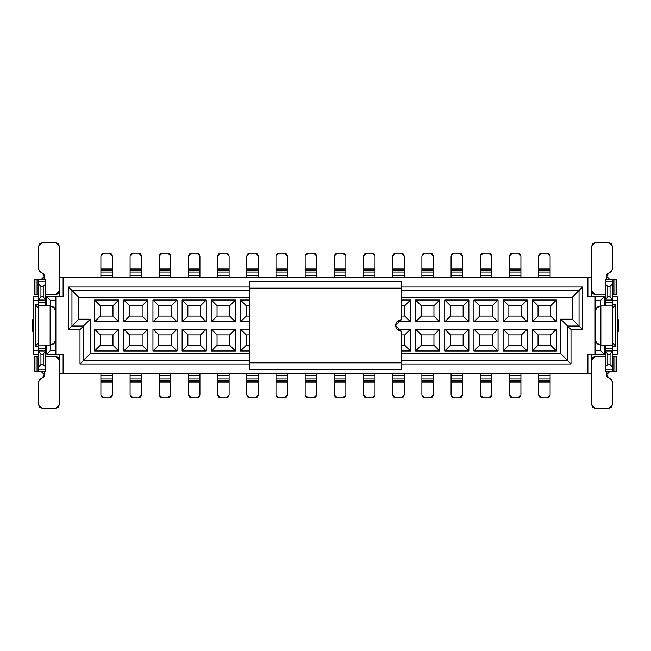 <?xml version="1.0" encoding="UTF-8"?>
<svg xmlns="http://www.w3.org/2000/svg" width="651" height="651" viewBox="0 0 651 651"><rect width="100%" height="100%" fill="white"/><g stroke="black" fill="none" stroke-linecap="round" stroke-linejoin="round"><path stroke-width="0.98" d="M249.675 369.394L249.675 281.606L249.675 288.165L401.325 288.165L401.325 281.606L401.325 288.165L249.675 288.165L249.675 362.835L401.325 362.835L401.325 331.245C397.859 330.879 395.946 328.967 395.58 325.5C395.946 322.033 397.859 320.121 401.325 319.755L401.325 288.165L401.325 319.755L395.58 325.5L401.325 331.245L401.325 362.835L249.675 362.835L249.675 369.394M401.325 369.394L401.325 362.835L401.325 369.394M401.325 331.245L395.58 325.5L401.325 319.755M83.442 326.078L80 329.52L80 363.982L83.442 360.54L83.442 326.078L71.952 326.078L68.51 329.52L71.952 326.078L71.952 290.46L68.51 287.018L68.51 329.52L80 329.52L83.442 326.078L83.442 360.54L90.334 353.648L90.334 319.185L83.442 326.078L90.334 319.185L78.844 319.185L71.952 326.078L83.442 326.078M71.952 290.46L71.952 326.078L78.844 319.185L78.844 297.352L71.952 290.46L249.675 290.46L71.952 290.46L78.844 297.352L249.675 297.352L78.844 297.352L78.844 319.185L90.334 319.185L90.334 353.648L80 363.982L249.675 363.982L80 363.982L80 329.52L68.51 329.52L68.51 287.018L71.952 290.46M55.872 296.783L55.872 354.217L55.872 300.225L50.241 300.225L50.241 305.97L50.241 300.225L55.872 300.225L55.872 296.783L45.529 296.783L46.799 296.783L50.241 300.225L46.799 296.783L46.799 305.97L46.799 296.783L63.106 296.783L63.106 277.253L59.664 277.253L59.664 296.783L59.664 277.253L63.106 277.253L63.106 296.783L55.872 296.783M50.241 345.03L50.241 350.775L55.872 350.775L50.241 350.775L50.241 345.03M46.799 354.217L46.799 345.03L46.799 354.217L50.241 350.775L46.799 354.217L55.872 354.217L46.799 354.217M33.697 350.775L33.697 354.217L38.637 354.217L33.697 354.217L33.697 350.775L38.637 350.775L33.697 350.775L33.697 300.225L38.637 300.225L33.697 300.225L33.697 350.775M46.799 350.775L45.529 350.775L46.799 350.775M45.529 300.225L46.799 300.225L45.529 300.225M38.637 296.783L33.697 296.783L33.697 300.225L33.697 296.783L38.637 296.783M38.637 308.265L35.195 304.823L35.195 346.177L38.637 342.735L35.195 346.177L35.195 304.823L38.637 304.823L35.195 304.823L38.637 308.265M45.529 304.823L46.677 304.823L46.677 305.97L46.677 304.823L45.529 305.97L46.677 304.823L45.529 304.823M46.677 345.03L46.677 346.177L45.529 346.177L46.677 346.177L46.677 345.03M38.637 346.177L35.195 346.177L38.637 346.177M45.529 345.03L46.677 346.177L45.529 345.03M59.664 373.747L59.664 354.217L59.664 373.747L63.106 373.747L63.106 354.217L55.872 354.217L63.106 354.217L63.106 373.747L587.894 373.747L587.894 354.217L595.128 354.217L595.128 296.783L587.894 296.783L587.894 277.253L63.106 277.253L591.336 277.253L587.894 277.253L587.894 296.783L605.471 296.783L595.128 296.783L595.128 354.217L587.894 354.217L587.894 373.747L59.664 373.747M112.965 334.923L100.327 334.923L100.327 345.258L112.965 345.258L112.965 334.923L118.71 329.178L94.59 329.178L100.327 334.923L112.965 334.923L112.965 345.258L118.71 351.003L118.71 329.178L112.965 334.923M100.327 305.742L100.327 316.077L112.965 316.077L112.965 305.742L100.327 305.742L112.965 305.742L118.71 299.997L94.59 299.997L100.327 305.742L94.59 299.997L94.59 321.822L100.327 316.077L100.327 305.742M112.965 305.742L112.965 316.077L118.71 321.822L118.71 299.997L112.965 305.742M112.965 316.077L100.327 316.077L94.59 321.822L118.71 321.822L112.965 316.077M100.327 345.258L100.327 334.923L94.59 329.178L94.59 351.003L100.327 345.258L94.59 351.003L118.71 351.003L112.965 345.258L100.327 345.258M142.146 334.923L129.508 334.923L129.508 345.258L142.146 345.258L142.146 334.923L147.891 329.178L123.763 329.178L129.508 334.923L142.146 334.923L142.146 345.258L147.891 351.003L147.891 329.178L142.146 334.923M129.508 305.742L129.508 316.077L142.146 316.077L142.146 305.742L129.508 305.742L142.146 305.742L147.891 299.997L123.763 299.997L129.508 305.742L123.763 299.997L123.763 321.822L129.508 316.077L129.508 305.742M142.146 305.742L142.146 316.077L147.891 321.822L147.891 299.997L142.146 305.742M142.146 316.077L129.508 316.077L123.763 321.822L147.891 321.822L142.146 316.077M129.508 345.258L129.508 334.923L123.763 329.178L123.763 351.003L129.508 345.258L123.763 351.003L147.891 351.003L142.146 345.258L129.508 345.258M171.327 334.923L158.689 334.923L158.689 345.258L171.327 345.258L171.327 334.923L177.072 329.178L152.944 329.178L158.689 334.923L171.327 334.923L171.327 345.258L177.072 351.003L177.072 329.178L171.327 334.923M158.689 305.742L158.689 316.077L171.327 316.077L171.327 305.742L158.689 305.742L171.327 305.742L177.072 299.997L152.944 299.997L158.689 305.742L152.944 299.997L152.944 321.822L158.689 316.077L158.689 305.742M171.327 305.742L171.327 316.077L177.072 321.822L177.072 299.997L171.327 305.742M171.327 316.077L158.689 316.077L152.944 321.822L177.072 321.822L171.327 316.077M158.689 345.258L158.689 334.923L152.944 329.178L152.944 351.003L158.689 345.258L152.944 351.003L177.072 351.003L171.327 345.258L158.689 345.258M200.508 334.923L187.87 334.923L187.87 345.258L200.508 345.258L200.508 334.923L206.253 329.178L182.125 329.178L187.87 334.923L200.508 334.923L200.508 345.258L206.253 351.003L206.253 329.178L200.508 334.923M187.87 305.742L187.87 316.077L200.508 316.077L200.508 305.742L187.87 305.742L200.508 305.742L206.253 299.997L182.125 299.997L187.87 305.742L182.125 299.997L182.125 321.822L187.87 316.077L187.87 305.742M200.508 305.742L200.508 316.077L206.253 321.822L206.253 299.997L200.508 305.742M200.508 316.077L187.87 316.077L182.125 321.822L206.253 321.822L200.508 316.077M187.87 345.258L187.87 334.923L182.125 329.178L182.125 351.003L187.87 345.258L182.125 351.003L206.253 351.003L200.508 345.258L187.87 345.258M229.689 334.923L217.052 334.923L217.052 345.258L229.689 345.258L229.689 334.923L235.434 329.178L211.306 329.178L217.052 334.923L229.689 334.923L229.689 345.258L235.434 351.003L235.434 329.178L229.689 334.923M217.052 305.742L217.052 316.077L229.689 316.077L229.689 305.742L217.052 305.742L229.689 305.742L235.434 299.997L211.306 299.997L217.052 305.742L211.306 299.997L211.306 321.822L217.052 316.077L217.052 305.742M229.689 305.742L229.689 316.077L235.434 321.822L235.434 299.997L229.689 305.742M229.689 316.077L217.052 316.077L211.306 321.822L235.434 321.822L229.689 316.077M217.052 345.258L217.052 334.923L211.306 329.178L211.306 351.003L217.052 345.258L211.306 351.003L235.434 351.003L229.689 345.258L217.052 345.258M249.675 334.923L246.233 334.923L246.233 345.258L249.675 345.258L246.233 345.258L246.233 334.923L249.675 334.923M246.233 305.742L246.233 316.077L249.675 316.077L246.233 316.077L246.233 305.742L249.675 305.742L246.233 305.742L240.488 299.997L246.233 305.742M249.675 299.997L240.488 299.997L240.488 321.822L246.233 316.077L240.488 321.822L249.675 321.822L240.488 321.822L240.488 299.997L249.675 299.997M249.675 329.178L240.488 329.178L246.233 334.923L240.488 329.178L240.488 351.003L246.233 345.258L240.488 351.003L249.675 351.003L240.488 351.003L240.488 329.178L249.675 329.178M33.697 331.245L32.55 331.245L33.697 331.245M32.55 319.755L33.697 319.755L32.55 319.755L32.55 331.245L32.55 319.755M112.395 373.747L112.395 394.888L112.395 373.747M100.905 394.888L100.905 373.747L100.905 375.7L112.395 375.7L100.905 375.7L100.905 378.947L112.395 378.947L100.905 378.947L100.905 380.363L112.395 380.363L100.905 380.363L100.905 394.888L103.891 397.875L109.409 397.875L112.395 394.888L111.516 397.004L109.409 397.875L103.891 397.875L101.776 397.004L100.905 394.888L100.905 381.991L112.395 381.991L100.905 381.991M103.891 397.875L109.409 397.875M100.905 277.253L100.905 256.112L100.905 277.253M112.395 256.112L112.395 277.253L112.395 275.3L100.905 275.3L112.395 275.3L112.395 272.053L100.905 272.053L112.395 272.053L112.395 270.637L100.905 270.637L112.395 270.637L112.395 256.112L109.409 253.125L103.891 253.125L100.905 256.112L101.784 253.996L103.891 253.125L109.409 253.125L111.516 253.996L112.395 256.112L112.395 269.009L100.905 269.009L112.395 269.009M109.409 253.125L103.891 253.125M38.637 350.97L38.637 279.548L38.637 350.97L45.529 350.97L45.529 371.452L38.637 371.452L38.637 350.97L38.637 371.452L38.027 371.452L45.529 371.452L45.529 369.768L38.637 369.768L45.529 369.768L45.529 366.855L43.235 364.56L40.94 364.56L38.637 366.855L40.94 364.56L40.94 354.217L38.637 350.97L40.94 354.217L43.235 354.217L43.235 364.56L45.529 366.855L45.529 348.48L45.529 350.97L43.235 354.217L45.529 350.97L38.637 350.97M45.529 279.548L45.529 305.775L45.529 302.52L38.637 302.52L45.529 302.52L45.529 300.03L38.637 300.03L40.94 296.783L40.94 286.44L38.637 284.145L40.94 286.44L43.235 286.44L45.529 284.145L45.529 281.232L38.637 281.232L45.529 281.232L45.529 279.548L38.637 279.548L45.529 279.548M45.529 345.225L45.529 348.48L38.637 348.48L45.529 348.48L45.529 345.225M38.694 345.03L50.127 345.03L50.127 305.97L38.637 305.775L50.127 305.97L50.127 345.03L38.694 345.03M34.267 279.548L38.637 279.548L38.027 279.548L38.027 294.48L38.637 294.48L34.267 294.48L34.267 279.548L34.267 294.48L36.114 294.48L36.114 279.548L34.267 279.548L34.267 294.48M45.529 294.48L55.872 294.48L45.529 294.48L55.872 294.48L58.305 293.471L59.314 291.038L58.305 293.471L55.872 294.48L59.314 291.038L59.314 246.233L55.872 242.782L42.087 242.782L38.637 246.233L38.637 269.27L44.61 276.097L42.461 279.295M45.529 356.52L55.872 356.52L45.529 356.52M34.267 356.52L38.637 356.52L38.027 356.52L38.027 371.452L34.267 371.452L34.267 356.52L34.267 371.452L36.114 371.452L36.114 356.52L34.267 356.52L34.267 371.452M43.235 296.783L45.529 300.03L45.529 284.145L43.235 286.44L43.235 296.783L40.94 296.783L38.637 300.03L45.529 300.03L43.235 296.783L43.235 286.44L40.94 286.44L40.94 296.783L43.235 296.783M50.127 305.97L54.188 307.654L55.872 311.715L55.872 339.285L55.872 311.715C55.506 308.248 53.594 306.336 50.127 305.97L50.127 345.03C53.594 344.664 55.506 342.751 55.872 339.285L54.188 343.346L50.127 345.03M44.61 276.13L41.159 279.548L44.61 276.097L43.625 273.689L39.491 271.54L38.637 269.27L38.637 246.233L39.646 243.791L42.087 242.782L39.646 243.791L38.637 246.233M36.114 279.548L36.114 294.48L38.027 294.48L38.027 279.548L36.114 279.548M41.306 279.548L44.61 276.097L44.61 279.548L44.61 276.097L41.623 272.688M41.697 371.452L44.61 374.903L44.61 371.452L44.61 374.903L38.637 381.73L38.637 404.767L42.087 408.218L55.872 408.218L59.314 404.767L59.314 359.962L55.872 356.52L58.305 357.529L59.314 359.962L58.305 357.529L55.872 356.52M43.755 377.165L41.623 378.312L44.61 374.903L41.159 371.452L42.339 371.656M42.551 371.762L41.176 371.452M36.114 371.452L38.027 371.452L38.027 356.52L36.114 356.52L36.114 371.452M44.545 374.244L44.61 374.781M38.637 404.767L39.646 407.209L42.087 408.218L39.646 407.209L38.637 404.767L38.637 381.73L39.491 379.46L43.69 377.238L44.61 374.903M40.94 364.56L43.235 364.56L43.235 354.217L40.94 354.217L40.94 364.56M42.087 242.782L55.872 242.782L58.305 243.791L59.314 246.233L58.305 243.791L55.872 242.782M59.314 246.233L59.314 291.038M59.314 359.962L59.314 404.767L58.305 407.209L55.872 408.218L42.087 408.218M55.872 408.218L58.305 407.209L59.314 404.767M141.576 373.747L141.576 394.888L141.576 373.747M130.086 394.888L130.086 373.747L130.086 375.7L141.576 375.7L130.086 375.7L130.086 378.947L141.576 378.947L130.086 378.947L130.086 380.363L141.576 380.363L130.086 380.363L130.086 394.888L133.073 397.875L138.59 397.875L141.576 394.888L140.697 397.004L138.59 397.875L133.073 397.875L130.957 397.004L130.086 394.888L130.086 381.991L141.576 381.991L130.086 381.991M133.073 397.875L138.59 397.875M130.086 277.253L130.086 256.112L130.086 277.253M141.576 256.112L141.576 277.253L141.576 275.3L130.086 275.3L141.576 275.3L141.576 272.053L130.086 272.053L141.576 272.053L141.576 270.637L130.086 270.637L141.576 270.637L141.576 256.112L138.59 253.125L133.073 253.125L130.086 256.112L130.957 253.996L133.073 253.125L138.59 253.125L140.697 253.996L141.576 256.112L141.576 269.009L130.086 269.009L141.576 269.009M138.59 253.125L133.073 253.125M170.757 373.747L170.757 394.888L170.757 373.747M159.267 394.888L159.267 373.747L159.267 375.7L170.757 375.7L159.267 375.7L159.267 378.947L170.757 378.947L159.267 378.947L159.267 380.363L170.757 380.363L159.267 380.363L159.267 394.888L162.254 397.875L167.763 397.875L170.757 394.888L169.878 397.004L167.763 397.875L162.254 397.875L160.138 397.004L159.267 394.888L159.267 381.991L170.757 381.991L159.267 381.991M162.254 397.875L167.763 397.875M159.267 277.253L159.267 256.112L159.267 277.253M170.757 256.112L170.757 277.253L170.757 275.3L159.267 275.3L170.757 275.3L170.757 272.053L159.267 272.053L170.757 272.053L170.757 270.637L159.267 270.637L170.757 270.637L170.757 256.112L167.763 253.125L162.254 253.125L159.267 256.112L160.138 253.996L162.254 253.125L167.763 253.125L169.878 253.996L170.757 256.112L170.757 269.009L159.267 269.009L170.757 269.009M167.763 253.125L162.254 253.125M199.93 373.747L199.93 394.888L199.93 373.747M188.448 394.888L188.448 373.747L188.448 375.7L199.93 375.7L188.448 375.7L188.448 378.947L199.93 378.947L188.448 378.947L188.448 380.363L199.93 380.363L188.448 380.363L188.448 394.888L191.435 397.875L196.944 397.875L199.93 394.888L199.06 397.004L196.944 397.875L191.427 397.875L189.319 397.004L188.448 394.888L188.448 381.991L199.93 381.991L188.448 381.991M191.435 397.875L196.944 397.875M188.448 277.253L188.448 256.112L188.448 277.253M199.93 269.009L188.448 269.009L199.93 269.009L199.93 256.112L199.93 277.253L199.93 275.3L188.448 275.3L199.93 275.3L199.93 272.053L188.448 272.053L199.93 272.053L199.93 270.637L188.448 270.637L199.93 270.637L199.93 256.112L196.944 253.125L191.435 253.125L188.448 256.112L189.319 253.996L191.435 253.125L196.952 253.125M191.435 253.125L196.944 253.125L199.06 253.996L199.93 256.112M229.111 373.747L229.111 394.888L229.111 373.747M217.629 394.888L217.629 373.747L217.629 375.7L229.111 375.7L217.629 375.7L217.629 378.947L229.111 378.947L217.629 378.947L217.629 380.363L229.111 380.363L217.629 380.363L217.629 394.888L220.616 397.875L226.125 397.875L229.111 394.888L228.241 397.004L226.125 397.875L220.608 397.875L218.5 397.004L217.629 394.888L217.629 381.991L229.111 381.991L217.629 381.991M220.616 397.875L226.125 397.875M217.629 277.253L217.629 256.112L217.629 277.253M229.111 256.112L229.111 277.253L229.111 275.3L217.629 275.3L229.111 275.3L229.111 272.053L217.629 272.053L229.111 272.053L229.111 270.637L217.629 270.637L229.111 270.637L229.111 256.112L226.125 253.125L220.616 253.125L217.629 256.112L218.5 253.996L220.616 253.125L226.125 253.125L228.241 253.996L229.111 256.112L229.111 269.009L217.629 269.009L229.111 269.009M226.125 253.125L220.616 253.125M258.292 373.747L258.292 394.888L258.292 373.747M246.802 394.888L246.802 373.747L246.802 375.7L258.292 375.7L246.802 375.7L246.802 378.947L258.292 378.947L246.802 378.947L246.802 380.363L258.292 380.363L246.802 380.363L246.802 394.888L249.789 397.875L255.306 397.875L258.292 394.888L257.422 397.004L255.306 397.875L249.789 397.875L247.681 397.004L246.802 394.888L246.802 381.991L258.292 381.991L246.802 381.991M249.789 397.875L255.306 397.875M246.802 277.253L246.802 256.112L246.802 277.253M258.292 256.112L258.292 277.253L258.292 275.3L246.802 275.3L258.292 275.3L258.292 272.053L246.802 272.053L258.292 272.053L258.292 270.637L246.802 270.637L258.292 270.637L258.292 256.112L255.306 253.125L249.789 253.125L246.802 256.112L247.681 253.996L249.789 253.125L255.306 253.125L257.422 253.996L258.292 256.112L258.292 269.009L246.802 269.009L258.292 269.009M255.306 253.125L249.789 253.125M287.473 373.747L287.473 394.888L287.473 373.747M275.983 394.888L275.983 373.747L275.983 375.7L287.473 375.7L275.983 375.7L275.983 378.947L287.473 378.947L275.983 378.947L275.983 380.363L287.473 380.363L275.983 380.363L275.983 394.888L278.97 397.875L284.487 397.875L287.473 394.888L286.595 397.004L284.487 397.875L278.97 397.875L276.862 397.004L275.983 394.888L275.983 381.991L287.473 381.991L275.983 381.991M278.97 397.875L284.487 397.875M275.983 277.253L275.983 256.112L275.983 277.253M287.473 256.112L287.473 277.253L287.473 275.3L275.983 275.3L287.473 275.3L287.473 272.053L275.983 272.053L287.473 272.053L287.473 270.637L275.983 270.637L287.473 270.637L287.473 256.112L284.487 253.125L278.97 253.125L275.983 256.112L276.862 253.996L278.97 253.125L284.487 253.125L286.603 253.996L287.473 256.112L287.473 269.009L275.983 269.009L287.473 269.009M284.487 253.125L278.97 253.125M316.655 373.747L316.655 394.888L316.655 373.747M305.164 394.888L305.164 373.747L305.164 375.7L316.655 375.7L305.164 375.7L305.164 378.947L316.655 378.947L305.164 378.947L305.164 380.363L316.655 380.363L305.164 380.363L305.164 394.888L308.151 397.875L313.668 397.875L316.655 394.888L315.776 397.004L313.668 397.875L308.151 397.875L306.043 397.004L305.164 394.888L305.164 381.991L316.655 381.991L305.164 381.991M308.151 397.875L313.668 397.875M305.164 277.253L305.164 256.112L305.164 277.253M316.655 256.112L316.655 277.253L316.655 275.3L305.164 275.3L316.655 275.3L316.655 272.053L305.164 272.053L316.655 272.053L316.655 270.637L305.164 270.637L316.655 270.637L316.655 256.112L313.668 253.125L308.151 253.125L305.164 256.112L306.043 253.996L308.151 253.125L313.668 253.125L315.784 253.996L316.655 256.112L316.655 269.009L305.164 269.009L316.655 269.009M313.668 253.125L308.151 253.125M345.836 373.747L345.836 394.888L345.836 373.747M334.345 394.888L334.345 373.747L334.345 375.7L345.836 375.7L334.345 375.7L334.345 378.947L345.836 378.947L334.345 378.947L334.345 380.363L345.836 380.363L334.345 380.363L334.345 394.888L337.332 397.875L342.849 397.875L345.836 394.888L344.957 397.004L342.849 397.875L337.332 397.875L335.216 397.004L334.345 394.888L334.345 381.991L345.836 381.991L334.345 381.991M337.332 397.875L342.849 397.875M334.345 277.253L334.345 256.112L334.345 277.253M345.836 256.112L345.836 277.253L345.836 275.3L334.345 275.3L345.836 275.3L345.836 272.053L334.345 272.053L345.836 272.053L345.836 270.637L334.345 270.637L345.836 270.637L345.836 256.112L342.849 253.125L337.332 253.125L334.345 256.112L335.224 253.996L337.332 253.125L342.849 253.125L344.957 253.996L345.836 256.112L345.836 269.009L334.345 269.009L345.836 269.009M342.849 253.125L337.332 253.125M375.017 373.747L375.017 394.888L375.017 373.747M363.527 394.888L363.527 373.747L363.527 375.7L375.017 375.7L363.527 375.7L363.527 378.947L375.017 378.947L363.527 378.947L363.527 380.363L375.017 380.363L363.527 380.363L363.527 394.888L366.513 397.875L372.03 397.875L375.017 394.888L374.138 397.004L372.03 397.875L366.513 397.875L364.397 397.004L363.527 394.888L363.527 381.991L375.017 381.991L363.527 381.991M366.513 397.875L372.03 397.875M363.527 277.253L363.527 256.112L363.527 277.253M375.017 256.112L375.017 277.253L375.017 275.3L363.527 275.3L375.017 275.3L375.017 272.053L363.527 272.053L375.017 272.053L375.017 270.637L363.527 270.637L375.017 270.637L375.017 256.112L372.03 253.125L366.513 253.125L363.527 256.112L364.405 253.996L366.513 253.125L372.03 253.125L374.138 253.996L375.017 256.112L375.017 269.009L363.527 269.009L375.017 269.009M372.03 253.125L366.513 253.125M401.325 363.982L571 363.982L560.666 353.648L401.325 353.648L560.666 353.648L560.666 319.185L572.156 319.185L572.156 297.352L582.49 287.018L401.325 287.018L582.49 287.018L582.49 329.52L571 329.52L571 363.982L401.325 363.982M249.675 287.018L68.51 287.018L249.675 287.018M401.325 290.46L579.048 290.46L401.325 290.46M83.442 360.54L249.675 360.54L83.442 360.54M401.325 360.54L567.558 360.54L571 363.982L571 329.52L582.49 329.52L582.49 287.018L579.048 290.46L579.048 326.078L582.49 329.52L579.048 326.078L567.558 326.078L571 329.52L567.558 326.078L567.558 360.54L567.558 326.078L560.666 319.185L560.666 353.648L567.558 360.54L401.325 360.54M249.675 353.648L90.334 353.648L249.675 353.648M401.325 297.352L572.156 297.352L401.325 297.352M591.336 373.747L587.894 373.747L591.336 373.747L591.336 354.217L591.336 373.747M211.306 329.178L235.434 329.178L235.434 351.003L211.306 351.003L211.306 329.178M211.306 299.997L235.434 299.997L235.434 321.822L211.306 321.822L211.306 299.997M182.125 329.178L206.253 329.178L206.253 351.003L182.125 351.003L182.125 329.178M182.125 299.997L206.253 299.997L206.253 321.822L182.125 321.822L182.125 299.997M152.944 329.178L177.072 329.178L177.072 351.003L152.944 351.003L152.944 329.178M152.944 299.997L177.072 299.997L177.072 321.822L152.944 321.822L152.944 299.997M123.763 329.178L147.891 329.178L147.891 351.003L123.763 351.003L123.763 329.178M123.763 299.997L147.891 299.997L147.891 321.822L123.763 321.822L123.763 299.997M94.59 329.178L118.71 329.178L118.71 351.003L94.59 351.003L94.59 329.178M94.59 299.997L118.71 299.997L118.71 321.822L94.59 321.822L94.59 299.997M401.325 299.997L410.512 299.997L410.512 321.822L396.907 321.822L410.512 321.822L410.512 299.997L401.325 299.997M396.907 329.178L410.512 329.178L410.512 351.003L401.325 351.003L410.512 351.003L410.512 329.178L396.907 329.178M415.566 299.997L439.694 299.997L439.694 321.822L415.566 321.822L415.566 299.997L421.311 305.742L433.948 305.742L439.694 299.997L415.566 299.997L415.566 321.822L439.694 321.822L439.694 299.997L433.948 305.742L433.948 316.077L439.694 321.822L433.948 316.077L421.311 316.077L415.566 321.822L421.311 316.077L421.311 305.742L415.566 299.997M415.566 329.178L439.694 329.178L439.694 351.003L415.566 351.003L415.566 329.178L421.311 334.923L433.948 334.923L439.694 329.178L415.566 329.178L415.566 351.003L439.694 351.003L439.694 329.178L433.948 334.923L433.948 345.258L439.694 351.003L433.948 345.258L421.311 345.258L415.566 351.003L421.311 345.258L421.311 334.923L415.566 329.178M444.747 299.997L468.875 299.997L468.875 321.822L444.747 321.822L444.747 299.997L450.492 305.742L463.13 305.742L468.875 299.997L444.747 299.997L444.747 321.822L468.875 321.822L468.875 299.997L463.13 305.742L463.13 316.077L468.875 321.822L463.13 316.077L450.492 316.077L444.747 321.822L450.492 316.077L450.492 305.742L444.747 299.997M444.747 329.178L468.875 329.178L468.875 351.003L444.747 351.003L444.747 329.178L450.492 334.923L463.13 334.923L468.875 329.178L444.747 329.178L444.747 351.003L468.875 351.003L468.875 329.178L463.13 334.923L463.13 345.258L468.875 351.003L463.13 345.258L450.492 345.258L444.747 351.003L450.492 345.258L450.492 334.923L444.747 329.178M473.928 299.997L498.056 299.997L498.056 321.822L473.928 321.822L473.928 299.997L479.673 305.742L492.311 305.742L498.056 299.997L473.928 299.997L473.928 321.822L498.056 321.822L498.056 299.997L492.311 305.742L492.311 316.077L498.056 321.822L492.311 316.077L479.673 316.077L473.928 321.822L479.673 316.077L479.673 305.742L473.928 299.997M473.928 329.178L498.056 329.178L498.056 351.003L473.928 351.003L473.928 329.178L479.673 334.923L492.311 334.923L498.056 329.178L473.928 329.178L473.928 351.003L498.056 351.003L498.056 329.178L492.311 334.923L492.311 345.258L498.056 351.003L492.311 345.258L479.673 345.258L473.928 351.003L479.673 345.258L479.673 334.923L473.928 329.178M503.109 299.997L527.237 299.997L527.237 321.822L503.109 321.822L503.109 299.997L508.854 305.742L521.492 305.742L527.237 299.997L503.109 299.997L503.109 321.822L527.237 321.822L527.237 299.997L521.492 305.742L521.492 316.077L527.237 321.822L521.492 316.077L508.854 316.077L503.109 321.822L508.854 316.077L508.854 305.742L503.109 299.997M503.109 329.178L527.237 329.178L527.237 351.003L503.109 351.003L503.109 329.178L508.854 334.923L521.492 334.923L527.237 329.178L503.109 329.178L503.109 351.003L527.237 351.003L527.237 329.178L521.492 334.923L521.492 345.258L527.237 351.003L521.492 345.258L508.854 345.258L503.109 351.003L508.854 345.258L508.854 334.923L503.109 329.178M532.29 299.997L556.41 299.997L556.41 321.822L532.29 321.822L532.29 299.997L538.035 305.742L550.673 305.742L556.41 299.997L532.29 299.997L532.29 321.822L556.41 321.822L556.41 299.997L550.673 305.742L550.673 316.077L556.41 321.822L550.673 316.077L538.035 316.077L532.29 321.822L538.035 316.077L538.035 305.742L532.29 299.997M532.29 329.178L556.41 329.178L556.41 351.003L532.29 351.003L532.29 329.178L538.035 334.923L550.673 334.923L556.41 329.178L532.29 329.178L532.29 351.003L556.41 351.003L556.41 329.178L550.673 334.923L550.673 345.258L556.41 351.003L550.673 345.258L538.035 345.258L532.29 351.003L538.035 345.258L538.035 334.923L532.29 329.178M612.363 296.783L617.303 296.783L617.303 354.217L612.363 354.217L617.303 354.217L617.303 350.775L612.363 350.775L617.303 350.775L617.303 296.783L612.363 296.783M591.336 296.783L591.336 277.253L591.336 296.783M605.471 354.217L595.128 354.217L604.201 354.217L600.759 350.775L595.128 350.775L600.759 350.775L600.759 345.03L600.759 350.775L604.201 354.217L605.471 354.217M600.759 305.97L600.759 300.225L595.128 300.225L600.759 300.225L604.201 296.783L604.201 305.97L604.201 296.783L600.759 300.225L600.759 305.97M604.201 345.03L604.201 354.217L604.201 345.03M604.201 300.225L605.471 300.225L604.201 300.225M612.363 300.225L617.303 300.225L612.363 300.225M605.471 350.775L604.201 350.775L605.471 350.775M579.048 326.078L572.156 319.185L560.666 319.185L567.558 326.078L579.048 326.078L579.048 290.46L572.156 297.352L572.156 319.185L579.048 326.078M401.325 305.742L404.767 305.742L410.512 299.997L404.767 305.742L404.767 316.077L410.512 321.822L404.767 316.077L401.325 316.077L404.767 316.077L404.767 305.742L401.325 305.742M401.325 334.923L404.767 334.923L410.512 329.178L404.767 334.923L404.767 345.258L410.512 351.003L404.767 345.258L401.325 345.258L404.767 345.258L404.767 334.923L401.325 334.923M615.805 304.823L615.805 346.177L612.363 346.177L615.805 346.177L615.805 304.823L612.363 308.265L615.805 304.823L612.363 304.823L615.805 304.823M605.471 346.177L604.323 346.177L604.323 345.03L604.323 346.177L605.471 346.177M604.323 305.97L604.323 304.823L605.471 304.823L604.323 304.823L604.323 305.97M618.45 331.245L617.303 331.245L618.45 331.245L618.45 319.755L617.303 319.755L618.45 319.755L618.45 331.245M433.948 305.742L421.311 305.742L421.311 316.077L433.948 316.077L433.948 305.742M433.948 334.923L421.311 334.923L421.311 345.258L433.948 345.258L433.948 334.923M463.13 305.742L450.492 305.742L450.492 316.077L463.13 316.077L463.13 305.742M463.13 334.923L450.492 334.923L450.492 345.258L463.13 345.258L463.13 334.923M492.311 305.742L479.673 305.742L479.673 316.077L492.311 316.077L492.311 305.742M492.311 334.923L479.673 334.923L479.673 345.258L492.311 345.258L492.311 334.923M521.492 305.742L508.854 305.742L508.854 316.077L521.492 316.077L521.492 305.742M521.492 334.923L508.854 334.923L508.854 345.258L521.492 345.258L521.492 334.923M550.673 305.742L538.035 305.742L538.035 316.077L550.673 316.077L550.673 305.742M550.673 334.923L538.035 334.923L538.035 345.258L550.673 345.258L550.673 334.923M612.363 342.735L615.805 346.177L612.363 342.735M605.471 345.03L604.323 346.177L605.471 345.03M605.471 305.97L604.323 304.823L605.471 305.97M612.363 300.03L612.363 371.452L612.363 300.03L605.471 300.03L605.471 279.548L612.363 279.548L612.363 300.03L612.363 279.548L612.973 279.548L605.471 279.548L605.471 281.232L612.363 281.232L605.471 281.232L605.471 284.145L607.765 286.44L610.06 286.44L612.363 284.145L610.06 286.44L610.06 296.783L612.363 300.03L610.06 296.783L607.765 296.783L607.765 286.44L605.471 284.145L605.471 302.52L605.471 300.03L607.765 296.783L605.471 300.03L612.363 300.03M605.471 371.452L605.471 345.225L605.471 348.48L612.363 348.48L605.471 348.48L605.471 350.97L612.363 350.97L610.06 354.217L610.06 364.56L612.363 366.855L610.06 364.56L607.765 364.56L605.471 366.855L605.471 369.768L612.363 369.768L605.471 369.768L605.471 371.452L612.363 371.452L605.471 371.452M605.471 305.775L605.471 302.52L612.363 302.52L605.471 302.52L605.471 305.775M404.198 373.747L404.198 394.888L404.198 373.747M392.708 394.888L392.708 373.747L392.708 375.7L404.198 375.7L392.708 375.7L392.708 378.947L404.198 378.947L392.708 378.947L392.708 380.363L404.198 380.363L392.708 380.363L392.708 394.888L395.694 397.875L401.211 397.875L404.198 394.888L403.319 397.004L401.211 397.875L395.694 397.875L393.578 397.004L392.708 394.888L392.708 381.991L404.198 381.991L392.708 381.991M392.708 277.253L392.708 256.112L392.708 277.253M404.198 256.112L404.198 277.253L404.198 275.3L392.708 275.3L404.198 275.3L404.198 272.053L392.708 272.053L404.198 272.053L404.198 270.637L392.708 270.637L404.198 270.637L404.198 256.112L401.211 253.125L395.694 253.125L392.708 256.112L393.578 253.996L395.694 253.125L401.211 253.125L403.319 253.996L404.198 256.112L404.198 269.009L392.708 269.009L404.198 269.009M433.371 373.747L433.371 394.888L433.371 373.747M421.889 394.888L421.889 373.747L421.889 375.7L433.371 375.7L421.889 375.7L421.889 378.947L433.371 378.947L421.889 378.947L421.889 380.363L433.371 380.363L421.889 380.363L421.889 394.888L424.875 397.875L430.384 397.875L433.371 394.888L432.5 397.004L430.384 397.875L424.875 397.875L422.759 397.004L421.889 394.888L421.889 381.991L433.371 381.991L421.889 381.991M421.889 277.253L421.889 256.112L421.889 277.253M433.371 256.112L433.371 277.253L433.371 275.3L421.889 275.3L433.371 275.3L433.371 272.053L421.889 272.053L433.371 272.053L433.371 270.637L421.889 270.637L433.371 270.637L433.371 256.112L430.384 253.125L424.875 253.125L421.889 256.112L422.759 253.996L424.875 253.125L430.392 253.125L432.5 253.996L433.371 256.112L433.371 269.009L421.889 269.009L433.371 269.009M462.552 373.747L462.552 394.888L462.552 373.747M451.07 394.888L451.07 373.747L451.07 375.7L462.552 375.7L451.07 375.7L451.07 378.947L462.552 378.947L451.07 378.947L451.07 380.363L462.552 380.363L451.07 380.363L451.07 394.888L454.056 397.875L459.565 397.875L462.552 394.888L461.681 397.004L459.565 397.875L454.056 397.875L451.94 397.004L451.07 394.888L451.07 381.991L462.552 381.991L451.07 381.991M451.07 277.253L451.07 256.112L451.07 277.253M462.552 256.112L462.552 277.253L462.552 275.3L451.07 275.3L462.552 275.3L462.552 272.053L451.07 272.053L462.552 272.053L462.552 270.637L451.07 270.637L462.552 270.637L462.552 256.112L459.565 253.125L454.056 253.125L451.07 256.112L451.94 253.996L454.056 253.125L459.573 253.125L461.681 253.996L462.552 256.112L462.552 269.009L451.07 269.009L462.552 269.009M491.733 373.747L491.733 394.888L491.733 373.747M480.243 394.888L480.243 373.747L480.243 375.7L491.733 375.7L480.243 375.7L480.243 378.947L491.733 378.947L480.243 378.947L480.243 380.363L491.733 380.363L480.243 380.363L480.243 394.888L483.237 397.875L488.746 397.875L491.733 394.888L490.862 397.004L488.746 397.875L483.229 397.875L481.122 397.004L480.243 394.888L480.243 381.991L491.733 381.991L480.243 381.991M480.243 277.253L480.243 256.112L480.243 277.253M491.733 256.112L491.733 277.253L491.733 275.3L480.243 275.3L491.733 275.3L491.733 272.053L480.243 272.053L491.733 272.053L491.733 270.637L480.243 270.637L491.733 270.637L491.733 256.112L488.746 253.125L483.237 253.125L480.243 256.112L481.122 253.996L483.237 253.125L488.746 253.125L490.862 253.996L491.733 256.112L491.733 269.009L480.243 269.009L491.733 269.009M520.914 373.747L520.914 394.888L520.914 373.747M509.424 394.888L509.424 373.747L509.424 375.7L520.914 375.7L509.424 375.7L509.424 378.947L520.914 378.947L509.424 378.947L509.424 380.363L520.914 380.363L509.424 380.363L509.424 394.888L512.41 397.875L517.927 397.875L520.914 394.888L520.043 397.004L517.927 397.875L512.41 397.875L510.303 397.004L509.424 394.888L509.424 381.991L520.914 381.991L509.424 381.991M509.424 277.253L509.424 256.112L509.424 277.253M520.914 256.112L520.914 277.253L520.914 275.3L509.424 275.3L520.914 275.3L520.914 272.053L509.424 272.053L520.914 272.053L520.914 270.637L509.424 270.637L520.914 270.637L520.914 256.112L517.927 253.125L512.41 253.125L509.424 256.112L510.303 253.996L512.41 253.125L517.927 253.125L520.043 253.996L520.914 256.112L520.914 269.009L509.424 269.009L520.914 269.009M550.095 373.747L550.095 394.888L550.095 373.747M538.605 394.888L538.605 373.747L538.605 375.7L550.095 375.7L538.605 375.7L538.605 378.947L550.095 378.947L538.605 378.947L538.605 380.363L550.095 380.363L538.605 380.363L538.605 394.888L541.591 397.875L547.109 397.875L550.095 394.888L549.216 397.004L547.109 397.875L541.591 397.875L539.484 397.004L538.605 394.888L538.605 381.991L550.095 381.991L538.605 381.991M538.605 277.253L538.605 256.112L538.605 277.253M550.095 256.112L550.095 277.253L550.095 275.3L538.605 275.3L550.095 275.3L550.095 272.053L538.605 272.053L550.095 272.053L550.095 270.637L538.605 270.637L550.095 270.637L550.095 256.112L547.109 253.125L541.591 253.125L538.605 256.112L539.484 253.996L541.591 253.125L547.109 253.125L549.224 253.996L550.095 256.112L550.095 269.009L538.605 269.009L550.095 269.009M612.306 305.97L600.873 305.97L600.873 345.03L612.363 345.225L600.873 345.03L600.873 305.97L612.306 305.97M616.733 371.452L612.363 371.452L612.973 371.452L612.973 356.52L612.363 356.52L616.733 356.52L616.733 371.452L616.733 356.52L614.886 356.52L614.886 371.452L616.733 371.452L616.733 356.52M605.471 356.52L595.128 356.52L605.471 356.52L595.128 356.52L592.695 357.529L591.686 359.962L592.695 357.529L595.128 356.52L591.686 359.962L591.686 404.767L595.128 408.218L608.913 408.218L612.363 404.767L612.363 381.73L606.39 374.903L608.539 371.705M605.471 294.48L595.128 294.48L605.471 294.48M616.733 294.48L612.363 294.48L612.973 294.48L612.973 279.548L616.733 279.548L616.733 294.48L616.733 279.548L614.886 279.548L614.886 294.48L616.733 294.48L616.733 279.548M607.765 354.217L605.471 350.97L605.471 366.855L607.765 364.56L607.765 354.217L610.06 354.217L612.363 350.97L605.471 350.97L607.765 354.217L607.765 364.56L610.06 364.56L610.06 354.217L607.765 354.217M600.873 345.03L596.812 343.346L595.128 339.285L595.128 311.715L595.128 339.285C595.494 342.751 597.406 344.664 600.873 345.03L600.873 305.97C597.406 306.336 595.494 308.248 595.128 311.715L596.812 307.654L600.873 305.97M606.39 374.87L609.841 371.452L606.39 374.903L607.375 377.311L611.509 379.46L612.363 381.73L612.363 404.767L611.354 407.209L608.913 408.218L611.354 407.209L612.363 404.767M614.886 371.452L614.886 356.52L612.973 356.52L612.973 371.452L614.886 371.452M609.694 371.452L606.39 374.903L606.39 371.452L606.39 374.903L609.377 378.312M609.303 279.548L606.39 276.097L606.39 279.548L606.39 276.097L612.363 269.27L612.363 246.233L608.913 242.782L595.128 242.782L591.686 246.233L591.686 291.038L595.128 294.48L592.695 293.471L591.686 291.038L592.695 293.471L595.128 294.48M607.245 273.835L609.377 272.688L606.39 276.097L609.841 279.548L608.661 279.344M608.449 279.238L609.824 279.548M614.886 279.548L612.973 279.548L612.973 294.48L614.886 294.48L614.886 279.548M606.455 276.756L606.39 276.219M612.363 246.233L611.354 243.791L608.913 242.782L611.354 243.791L612.363 246.233L612.363 269.27L611.509 271.54L607.31 273.762L606.39 276.097M610.06 286.44L607.765 286.44L607.765 296.783L610.06 296.783L610.06 286.44M395.694 397.875L401.211 397.875M401.211 253.125L395.694 253.125M424.875 397.875L430.384 397.875M430.384 253.125L424.875 253.125M454.056 397.875L459.565 397.875M459.565 253.125L454.056 253.125M483.237 397.875L488.746 397.875M488.746 253.125L483.237 253.125M512.41 397.875L517.927 397.875M517.927 253.125L512.41 253.125M541.591 397.875L547.109 397.875M547.109 253.125L541.591 253.125M608.913 408.218L595.128 408.218L592.695 407.209L591.686 404.767L592.695 407.209L595.128 408.218M591.686 404.767L591.686 359.962M591.686 291.038L591.686 246.233L592.695 243.791L595.128 242.782L608.913 242.782M595.128 242.782L592.695 243.791L591.686 246.233M249.675 281.273L401.325 281.273M249.675 369.727L401.325 369.727M38.637 305.775L38.637 345.225M612.363 345.225L612.363 305.775"/></g></svg>
